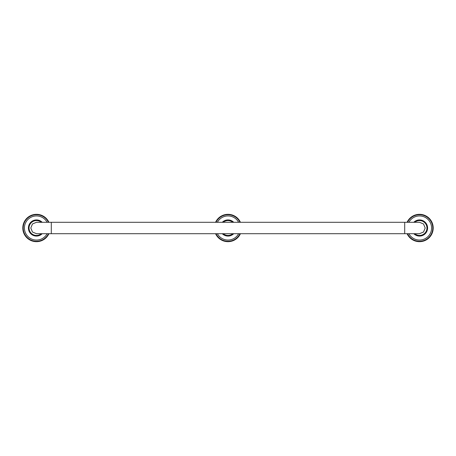 <?xml version="1.0" encoding="UTF-8"?>
<svg xmlns="http://www.w3.org/2000/svg" width="456" height="456" viewBox="0 0 456 456"><rect width="100%" height="100%" fill="white"/><g stroke="black" fill="none" stroke-linecap="round" stroke-linejoin="round"><path stroke-width="0.68" d="M413.803 233.7A8.071 8.071 0 0 0 427.591 228A8.071 8.071 0 0 0 413.803 222.3M413.934 222.3A7.98 7.98 0 0 1 427.5 228A7.98 7.98 0 0 0 413.934 222.3A7.98 7.98 0 0 1 427.5 228A7.98 7.98 0 0 1 413.934 233.7A7.98 7.98 0 0 0 427.5 228M407.083 233.7A13.68 13.68 0 0 0 433.2 228A13.68 13.68 0 0 0 407.083 222.3M425.197 228L423.527 223.97L419.491 222.3L404.7 222.3L404.7 233.7L419.491 233.7L423.527 232.03L425.197 228M51.3 233.7L51.3 222.3L36.508 222.3L32.473 223.97L30.803 228L32.473 232.03L36.508 233.7L404.7 233.7M42.066 222.3A7.98 7.98 0 0 0 28.5 228A7.98 7.98 0 0 0 42.066 233.7A7.98 7.98 0 0 1 28.5 228M42.197 222.3A8.071 8.071 0 0 0 28.409 228A8.071 8.071 0 0 0 42.197 233.7M48.917 222.3A13.68 13.68 0 0 0 22.8 228A13.68 13.68 0 0 0 48.917 233.7M233.586 222.3A7.98 7.98 0 0 0 222.414 222.3M222.414 233.7A7.98 7.98 0 0 0 233.586 233.7M222.283 233.7A8.071 8.071 0 0 0 233.717 233.7M233.717 222.3A8.071 8.071 0 0 0 222.283 222.3M215.563 233.7A13.68 13.68 0 0 0 240.437 233.7M215.563 222.3A13.68 13.68 0 0 1 240.437 222.3M408.895 233.7A12.055 12.055 0 0 0 431.575 228A12.055 12.055 0 0 0 408.895 222.3M407.55 233.7A13.258 13.258 0 0 0 432.778 228A13.258 13.258 0 0 0 407.55 222.3M414.749 233.7A7.433 7.433 0 0 0 426.953 228A7.433 7.433 0 0 0 414.749 222.3M41.251 222.3A7.433 7.433 0 0 0 29.047 228A7.433 7.433 0 0 0 41.251 233.7M47.105 222.3A12.055 12.055 0 0 0 24.424 228A12.055 12.055 0 0 0 47.105 233.7M48.45 222.3A13.258 13.258 0 0 0 23.222 228A13.258 13.258 0 0 0 48.45 233.7M232.771 222.3A7.433 7.433 0 0 0 223.229 222.3M223.229 233.7A7.433 7.433 0 0 0 232.771 233.7M217.375 233.7A12.055 12.055 0 0 0 238.625 233.7M238.625 222.3A12.055 12.055 0 0 0 217.375 222.3M239.97 222.3A13.258 13.258 0 0 0 216.03 222.3M216.03 233.7A13.258 13.258 0 0 0 239.97 233.7M51.3 222.3L404.7 222.3"/></g></svg>

